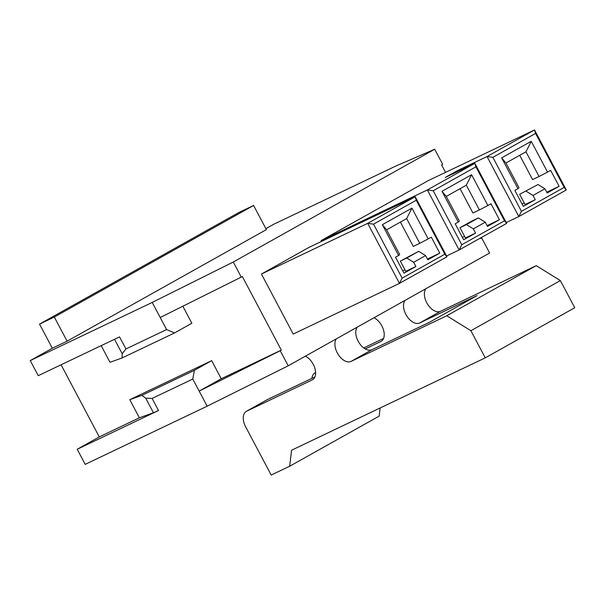 <?xml version="1.0" encoding="UTF-8"?>
<svg xmlns="http://www.w3.org/2000/svg" width="605" height="605" viewBox="0 0 605 605"><rect width="100%" height="100%" fill="white"/><g stroke="black" fill="none" stroke-linecap="round" stroke-linejoin="round"><path stroke-width="0.91" d="M314.94 376.892L267.516 399.512A13.658 8.175 -119.2 0 0 267.228 399.655L246.348 411.347A13.658 8.175 60.8 0 1 246.636 411.203L312.233 379.917A13.658 8.175 60.8 0 0 312.52 379.766A13.658 8.175 60.8 0 0 314.85 368.211A13.658 8.175 60.8 0 0 305.381 356.179M311.93 378.329A13.658 8.175 60.8 0 1 314.955 372.93A13.658 8.175 60.8 0 1 315.243 372.786L315.606 372.612M365.261 348.934L380.848 341.5A13.658 8.175 -119.2 0 0 381.127 341.349A13.658 8.175 -119.2 0 0 383.457 329.793A13.658 8.175 -119.2 0 0 373.996 317.761M363.734 347.928L383.555 338.475M405.01 300.398A13.658 8.175 -119.2 0 0 406.885 316.173A13.658 8.175 -119.2 0 0 419.651 322.994L477.126 295.58L429.399 322.306L371.924 349.713L351.044 361.412L446.77 315.757L470.887 330.708L485.255 357.85L291.587 450.211L289.659 466.243L271.184 475.054L245.63 426.79A13.658 8.175 60.8 0 1 246.348 411.347M351.044 361.412A13.658 8.175 60.8 0 1 338.278 354.598A13.658 8.175 60.8 0 1 336.403 338.815M371.924 349.713A13.658 8.175 60.8 0 1 359.158 342.899A13.658 8.175 60.8 0 1 357.283 327.123M446.77 315.757L536.257 265.648L440.538 311.295A13.658 8.175 60.8 0 1 427.765 304.481A13.658 8.175 60.8 0 1 425.89 288.706M492.856 157.338L521.442 211.334L564.163 187.414L535.569 133.418L492.856 157.338L487.025 156.536L534.51 129.946L566.295 189.97L518.803 216.567L487.025 156.536L457.456 170.64L457.879 171.442M521.442 211.334L518.803 216.567L506.204 222.572M402.121 278.141L399.481 283.374L367.696 223.351L373.535 224.152L402.121 278.141L444.834 254.221L446.974 256.785L399.481 283.374L293.221 334.051L261.443 274.027L308.928 247.43L415.189 196.761L446.974 256.785M444.834 254.221L416.248 200.232L415.189 196.761L367.696 223.351L261.443 274.027M416.248 200.232L373.535 224.152M418.72 251.332L425.61 255.605L413.676 262.283L406.787 258.017L418.72 251.332L400.321 261.103L406.787 258.017M406.651 218.594L411.922 208.128L428.211 238.899L419.741 243.331L406.651 218.594L386.603 229.824L382.33 224.697L411.922 208.128M386.603 229.824L399.701 254.554L398.619 255.469L382.33 224.697M400.321 261.103L405.751 271.358L415.915 266.51L403.981 273.188L395.519 257.201L398.619 255.469M400.397 222.095L413.276 246.416L419.741 243.331M428.211 238.899L431.312 237.16L439.782 253.147L427.848 259.825L425.61 255.605M402.726 270.813L404.911 269.769M427.425 259.038L439.782 253.147M413.676 262.283L415.915 266.51M461.781 244.738L459.142 249.971L427.364 189.947L433.195 190.741L461.781 244.738L504.502 220.817L506.635 223.381L459.142 249.971L446.543 255.976M504.502 220.817L475.908 166.821L474.849 163.35L506.635 223.381M321.527 241.425L321.104 240.616L427.364 189.947L474.849 163.35L445.288 177.454L457.456 170.64M475.908 166.821L433.195 190.741M478.381 217.929L485.27 222.194L473.337 228.879L466.447 224.606L478.381 217.929L471.915 221.014L459.981 227.692L466.447 224.606M466.311 185.19L471.582 174.724L487.872 205.488L479.402 209.927L466.311 185.19L446.263 196.413L441.99 191.293L471.582 174.724M446.263 196.413L459.361 221.15L458.28 222.058L441.99 191.293M459.981 227.692L465.411 237.946L475.575 233.099L463.642 239.784L455.179 223.797L458.28 222.058M460.057 188.692L472.936 213.005L479.402 209.927M487.872 205.488L490.973 203.749L499.443 219.736L487.509 226.421L485.27 222.194M462.386 237.41L464.572 236.366M487.093 225.627L499.443 219.736M473.337 228.879L475.575 233.099M547.17 193.01L544.931 188.79L533.005 195.476L535.236 199.695L523.302 206.373L514.84 190.386L517.94 188.654L501.651 157.882L531.243 141.313L547.533 172.085L550.641 170.345L559.103 186.332L547.17 193.01M321.104 240.616L428.257 180.623L534.51 129.946L535.569 133.418M480.347 238.098L480.574 238.529L481.648 237.931L489.634 253.011L288.214 365.791L280.228 350.711L281.302 350.106L242.333 276.508L241.259 277.113L233.28 262.026L152.218 302.432L30.25 360.595L38.236 375.675L119.548 336.902L125.938 348.964L122.18 353.721L122.097 357.956L174.558 332.939L166.594 329.574L125.938 348.964M445.545 172.372L441.605 164.931L442.678 164.333L434.692 149.246L233.28 262.026M52.325 348.23L67.11 341.182L54.329 317.05L39.544 324.099L52.325 348.23L30.25 360.595M434.692 149.246L395.632 166.133L273.672 224.296L265.875 228.66M54.329 317.05L253.601 205.473L266.382 229.605L67.11 341.182M221.249 378.753L211.667 360.656L129.795 399.693L139.384 417.79L99.281 436.916L77.206 449.273L85.192 464.36L207.16 406.197L199.174 391.11L221.249 378.753L281.302 350.106M99.281 436.916L61.082 364.777M253.601 205.473L238.816 212.521L39.544 324.099M152.218 302.432L160.204 317.512L241.259 277.113M280.228 350.711L199.174 391.11L192.783 379.048L194.364 370.343L141.903 395.36L145.722 398.188L153.436 412.761L158.518 410.5L152.127 398.43L145.722 398.188M288.214 365.791L207.16 406.197M114.534 339.292L122.18 353.721M152.127 398.43L192.783 379.048M101.186 345.652L109.997 362.289L122.097 357.956M182.846 306.228L191.861 323.251L174.558 332.939M160.204 317.512L166.594 329.574M211.667 360.656L194.364 370.343M129.795 399.693L141.903 395.36M139.384 417.79L153.436 412.761M158.518 410.5L77.206 449.273M481.648 237.931L480.514 238.423M519.642 194.288L538.042 184.517L519.642 194.288L525.072 204.543L535.236 199.695M522.047 204.006L524.233 202.962M546.754 192.224L559.103 186.332M519.725 155.281L532.597 179.602L539.07 176.516L525.972 151.787L505.924 163.01L519.022 187.739L517.94 188.654M547.533 172.085L539.07 176.516M538.042 184.517L544.931 188.79M533.005 195.476L526.108 191.203M505.924 163.01L501.651 157.882M525.972 151.787L531.243 141.313M564.163 187.414L566.295 189.97M536.257 265.648L560.374 280.591L470.887 330.708M560.374 280.591L574.75 307.741L485.255 357.85M380.137 407.982L379.154 416.134L289.659 466.243M312.793 379.6L312.233 379.917M267.516 399.512L246.636 411.203M381.407 341.182L380.848 341.5M440.538 311.295L419.651 322.994"/></g></svg>
